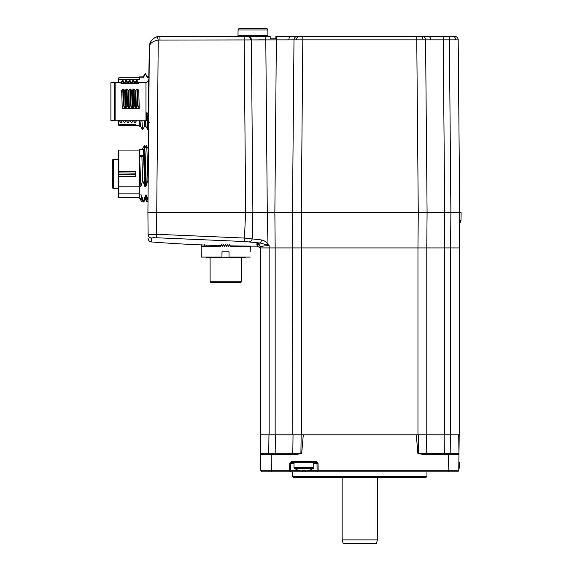<?xml version="1.0" encoding="UTF-8"?>
<svg xmlns="http://www.w3.org/2000/svg" width="572" height="572" viewBox="0 0 572 572"><rect width="100%" height="100%" fill="white"/><g stroke="black" fill="none" stroke-linecap="round" stroke-linejoin="round"><path stroke-width="0.86" d="M210.811 282.475L210.103 281.767L241.484 281.767L240.776 282.475L210.811 282.475M241.484 257.793L241.484 281.767M210.103 257.793L210.103 281.767M206.399 257.085L206.399 257.793L217.718 257.793L217.718 257.085M206.399 245.123L206.399 246.511M217.718 246.511L217.718 245.51M250.429 246.124L250.178 251.794M201.115 244.744L201.122 246.511L201.172 244.744L201.265 246.511L201.401 244.744L201.587 246.511L220.377 246.511M230.602 246.511L249.871 246.511L249.921 246.117M201.115 244.909L201.323 257.085L221.965 257.085L221.965 251.794L229.014 251.794L229.014 257.085L250.178 257.085M221.965 257.085L222.036 251.794M250.214 246.117L250.243 246.511L250.271 246.117M229.579 244.744L228.557 246.511M227.527 244.744L226.505 246.511M223.438 244.744L224.46 246.511M221.4 244.744L222.422 246.511M247.04 246.096L246.982 246.511M229.615 244.744L230.638 246.511M227.563 244.744L228.593 246.511M225.518 244.744L226.541 246.511M224.496 246.511L223.473 244.744M222.458 246.511L221.435 244.744M204.268 244.744L204.476 246.511M204.368 244.744L204.604 246.511M233.869 257.085L233.869 257.793L217.718 257.793M233.869 245.91L233.869 246.511M245.188 257.085L245.188 257.793L233.869 257.793M260.61 453.496L260.853 434.799L260.61 453.71L301.644 453.71M459.216 247.919L459.216 434.799L303.296 434.799L301.644 453.746L297.476 454.189L262.491 454.189A0.708 0.5 -90 0 0 262.984 453.496L261.097 453.496M426.526 434.799L426.769 453.496L417.925 453.746L422.093 454.189L458.966 454.189L458.744 470.763L457.657 471.821L261.904 471.821L260.818 470.763L260.603 454.189L271.178 454.189L271.4 470.763L289.618 470.763L289.711 463.349L291.477 461.611L316.287 461.611L318.053 463.349L318.146 470.763L458.744 470.763L457.657 471.821L452.059 471.821M267.195 454.189L271.178 454.189M267.503 471.821L261.89 471.821L261.361 471.292L261.804 471.728M426.955 476.404L425.897 477.463L293.672 477.463L292.614 476.404L426.955 476.404L426.955 471.821M292.614 476.404L292.614 471.821M377.406 539.875L376.462 543.4L343.107 543.4L342.163 539.875L377.406 539.875L377.406 477.463M294.008 463.349L290.769 463.349A0.708 0.708 0 0 1 291.477 462.655L290.769 463.349L290.676 470.749L300.55 470.749M302.581 470.749L305.191 470.749M307.214 470.749L317.095 470.749L316.995 463.349A0.708 0.708 0 0 0 316.287 462.655L291.477 462.655L291.477 461.611M260.71 462.655L260.103 462.655L260.103 467.581A0.951 0.951 0 0 0 260.546 468.382A17.632 17.632 0 0 0 260.789 468.532M318.146 470.763L317.41 471.063L318.161 471.821M318.053 463.349L316.995 463.349L316.287 462.655L316.287 461.611M313.756 462.655L313.756 467.581L313.313 468.382L294.451 468.382A17.632 17.632 0 0 0 299.256 470.499L299.278 470.456A17.582 17.582 90 0 0 301.894 470.956L301.894 470.956A17.582 17.582 -90 0 1 299.278 470.456M302.581 470.456A17.289 15.473 0 0 0 303.882 470.499A17.289 15.473 -0 0 1 302.581 470.456L302.581 470.956L301.894 470.956M303.882 470.499L303.882 470.499A17.289 15.473 0 0 0 305.191 470.456L305.191 470.956L305.191 470.456M308.487 470.456L308.487 470.456A17.582 17.582 -90 0 1 305.877 470.956L305.191 470.956M260.818 470.763L261.904 471.821L260.818 470.763L271.4 470.763L271.4 471.821M290.676 470.749L289.604 471.821M458.851 462.655L459.459 462.655L459.459 467.581A0.951 0.951 0 0 1 459.016 468.382L458.78 468.382M290.769 463.349L289.711 463.349M290.361 471.063L289.618 470.763M459.216 434.799L458.966 454.189L452.366 454.189M458.958 453.71L458.708 434.799L458.973 453.639L456.578 453.496A0.708 0.5 -90 0 0 457.078 454.189M458.966 453.746L458.966 454.189M426.769 453.496A0.708 0.708 0 0 0 427.47 454.189A0.708 0.708 0 0 1 426.769 453.496L458.472 453.496M303.296 434.799L260.346 434.799L260.603 454.189M292.8 453.496A0.708 0.708 0 0 1 292.092 454.189A0.708 0.708 0 0 0 292.8 453.496L293.043 434.799M292.785 434.799L292.478 212.655L293.987 39.854L158.237 40.061C152.545 41.22 149.585 43.479 149.356 46.84A10.575 10.575 0 0 1 151.444 40.626L152.595 39.325A10.575 10.575 0 0 1 159.938 36.358L270.177 36.358L270.206 38.131L270.913 38.824L270.206 38.131L270.913 38.824L275.168 38.824L275.876 38.131L275.904 36.358L454.668 36.358A3.525 3.525 0 0 1 458.193 39.854L449.377 39.854L449.377 36.358L443.207 36.358L443.207 39.854L416.759 39.854L416.759 36.358L291.32 36.358A3.525 2.495 -90 0 0 288.824 39.84M427.084 212.655L444.716 212.655L444.408 247.919L426.776 247.919L427.084 212.655L425.575 39.854L427.084 212.655L418.268 212.655L416.759 39.854L302.803 39.854L301.294 212.655L292.478 212.655L293.987 39.854A3.525 3.525 0 0 1 297.512 36.358A3.525 3.525 0 0 0 293.987 39.854L302.803 39.854L302.803 36.358M426.776 434.799L426.776 247.919L417.96 247.919L418.268 212.655L422.987 212.655L301.294 212.655L301.601 247.919L275.168 247.919L274.867 212.655M301.601 434.799L301.601 247.919L417.96 247.919L417.96 434.799M444.716 212.655L456.056 212.655L450.886 212.655L449.377 39.854L443.207 39.854L444.716 212.655M458.193 39.854L459.702 212.655L459.395 247.919L450.579 247.919L450.886 212.655L461.111 212.655L460.975 220.463A2.824 2.824 0 0 1 459.609 222.83M148.763 234.313L148.105 234.491C148.148 239.782 148.148 239.782 148.105 234.491L156.914 234.305L244.323 238.045L261.44 239.94C264.114 240.44 266.295 241.92 267.989 244.366L267.246 212.655L292.478 212.655M269.162 434.799L269.162 245.61L267.324 245.009L267.989 244.366L269.162 245.61C263.706 245.788 260.768 246.346 260.346 247.283A3.525 3.511 -0 0 0 256.828 243.765L260.138 243.007L244.28 241.52L156.656 237.766L151.358 237.952L151.394 241.942L151.358 237.952A3.525 3.504 -0.5 0 1 148.105 234.491L147.912 212.655L156.728 212.655L156.656 237.766M260.346 434.799L260.346 247.283L260.346 247.919L275.168 247.919L275.161 434.799M267.324 245.009L260.138 243.007A3.525 1.323 92.2 0 0 261.44 239.94M230.244 245.831A1410.409 1410.409 0 0 0 257.3 246.153L260.346 247.919A3.525 3.518 -0 0 0 256.828 244.401L257.3 246.153L256.828 243.765M228.964 245.81A1410.409 1410.409 0 0 1 228.171 245.788M226.941 245.76A1410.409 1410.409 0 0 1 226.097 245.738M224.925 245.71A1410.409 1410.409 0 0 1 224.024 245.688M222.908 245.66A1410.409 1410.409 0 0 1 221.95 245.631M220.899 245.602A1410.409 1410.409 0 0 1 151.394 241.942C149.414 241.613 148.327 240.454 148.141 238.46M152.91 237.659L154.626 237.659M260.346 247.919L260.346 247.283M244.28 241.52L245.61 212.655L252.81 212.655L252.18 238.567A3.525 3.146 102.9 0 1 249.006 241.899M245.61 212.655L156.728 212.655L158.237 40.061L157.379 36.672L159.938 36.358L159.938 39.854M460.975 220.463L459.631 220.463L459.623 221.55M146.647 198.555L147.033 202.045L148.019 200.486L147.912 212.655L149.356 46.84L148.791 76.955M148.648 128.514L148.477 147.776L148.069 148.484M158.187 39.876L157.379 36.672C152.159 38.546 149.485 41.935 149.356 46.84M258.773 39.84L265.787 39.854L265.787 36.358L270.177 36.358M274.853 212.655L276.362 39.854L276.362 36.358L275.904 36.358M425.575 39.854A3.525 3.525 0 0 0 422.05 36.358M265.787 39.854L267.296 212.655L245.674 212.655L244.165 36.358M303.367 36.358L306.892 36.358M412.669 36.358L416.202 36.358M148.713 121.021L147.562 120.206A0.708 0.5 0 0 1 146.854 119.705L146.854 116.381A0.708 0.5 0 0 1 147.061 116.03L148.413 115.072L148.413 113.714L147.061 113.528L147.011 117.36M148.97 114.936L148.62 113.363L146.775 112.784L147.562 116.881L148.756 116.037M146.775 112.784L146.21 113.485A0.708 0.436 180 0 1 146.854 113.921M148.756 115.794L148.413 115.072A0.708 0.5 180 0 0 148.62 114.722L148.62 79.73C147.24 82.254 146.353 83.133 145.974 82.375L145.974 120.806C146.318 120.027 147.204 120.906 148.62 123.452L148.62 121.364A0.708 0.5 0 0 0 148.706 121.607M132.218 108.651L131.653 90.29L130.53 89.153L129.858 89.153L130.323 105.784L130.995 105.784L132.218 108.651L129.301 108.651L130.323 105.784M129.858 89.153L128.736 90.29L129.301 108.651M135.743 108.651L135.178 90.29L134.055 89.153L134.52 105.784L135.743 108.651L132.826 108.651L133.848 105.784L134.52 105.784M134.055 89.153L133.383 89.153L132.261 90.29L132.826 108.651M128.693 108.651L128.128 90.29L127.005 89.153L126.333 89.153L126.798 105.784L127.47 105.784L128.693 108.651L125.776 108.651L126.798 105.784M126.333 89.153L125.211 90.29L125.776 108.651M125.161 108.651L124.603 90.29L123.48 89.153L122.801 89.153L123.266 105.784L123.945 105.784L125.161 108.651L122.251 108.651L123.266 105.784M122.801 89.153L121.686 90.29L122.251 108.651M139.268 108.651L138.703 90.29L137.587 89.153L136.908 89.153L137.373 105.784L138.052 105.784L139.268 108.651L136.35 108.651L137.373 105.784M136.908 89.153L135.786 90.29L136.35 108.651M114.414 83.076L115.122 82.375L115.122 120.806L145.974 120.806M146.21 113.485L146.21 116.695A0.708 0.551 180 0 1 146.854 117.246M146.21 116.695L146.854 117.339M148.97 106.299L148.62 88.188M148.62 114.715L148.62 106.263M137.587 89.153L138.052 105.784M133.383 89.153L133.848 105.784M130.53 89.153L130.995 105.784M127.005 89.153L127.47 105.784M123.48 89.153L123.945 105.784M114.414 114.929L114.414 120.456L110.889 120.456L110.889 82.725L114.414 82.725L114.414 114.929M122.358 120.728L121.278 122.465L120.606 122.465L119.441 120.728M125.883 120.728L124.803 122.465L124.131 122.465L122.966 120.728M129.408 120.728L128.335 122.465L127.656 122.465L126.498 120.728M132.933 120.728L131.86 122.465L131.181 122.465L130.023 120.728M136.465 120.728L135.385 122.465L134.706 122.465L133.548 120.728M131.524 83.712C131.66 81.989 131.796 81.925 131.932 83.533L134.842 83.533C134.706 81.925 134.57 81.989 134.441 83.712M127.613 82.375L128.207 82.375L128.407 83.533L131.317 83.533L130.03 80.452M124.474 83.712C124.61 81.989 124.746 81.925 124.875 83.533L127.792 83.533C127.656 81.925 127.52 81.989 127.384 83.712M120.942 83.712C121.078 81.989 121.214 81.925 121.35 83.533L124.267 83.533C124.131 81.925 123.995 81.989 123.859 83.712M135.049 83.712C135.185 81.989 135.321 81.925 135.457 83.533L138.374 83.533C138.238 81.925 138.102 81.989 137.966 83.712M135.457 83.533L136.572 81.71L137.251 81.71L138.374 83.533M138.202 82.397L137.08 80.452L136.379 80.43L135.235 82.397M136.944 80.852L137.251 81.71M136.265 80.852L136.572 81.71M122.165 80.852L124.267 83.533M121.128 82.397L122.272 80.43L122.98 80.452L124.103 82.397M122.837 80.852L123.144 81.71M121.35 83.533L122.472 81.71M125.69 80.852L127.792 83.533M124.653 82.397L125.804 80.43L126.505 80.452L127.627 82.397M126.362 80.852L126.677 81.71M124.875 83.533L125.997 81.71M131.21 82.611L130.094 80.695L129.215 80.852L131.317 83.533M130.094 80.695L130.201 81.71M128.407 83.533L129.522 81.71M132.74 80.852L134.842 83.533M131.703 82.397L132.854 80.43L133.555 80.452L134.677 82.397M133.419 80.852L133.726 81.71M131.932 83.533L133.047 81.71M149.321 122.658L148.62 123.059L148.62 124.389L148.62 121.271L148.62 123.452M148.691 123.252L148.713 121.264M144.802 148.413L144.387 145.703L142.342 149.235M142.392 149.192L139.275 149.363M142.778 200.4L141.885 201.88L139.704 198.52M112.655 187.68L112.655 187.709A0.708 0.708 0 0 0 113.356 188.417L113.356 159.331A0.708 0.708 0 0 0 112.655 160.031L112.655 187.709L113.235 188.41M112.655 161.998L112.655 160.253M148.791 77.463L148.312 77.806L148.084 76.905L148.791 76.727M148.312 77.806L147.912 77.806L147.683 76.905L148.084 76.905M147.912 77.806L147.269 77.234L147.118 76.598L147.683 76.905M147.269 77.234L145.131 73.602M145.245 73.38L143.429 77.806L139.275 77.806L139.275 76.905L143.2 76.905L143.429 77.806M139.275 77.806L139.275 79.665L118.826 79.665L118.826 77.785L139.275 77.785M140.555 126.269L139.275 126.269L139.275 120.806M118.826 120.806L118.826 124.41L135.75 124.41L135.75 125.347L118.826 125.347L118.118 124.639L118.118 123.323M118.118 120.806L118.118 124.682L118.826 125.347M144.68 126.226L142.55 129.758L140.512 126.226L139.99 120.806M141.885 120.385L142.635 129.758M144.058 120.806L144.63 126.269L145.438 126.269L144.866 120.806M145.438 126.269L146.003 126.584L145.467 120.806M147.204 121.107L147.934 129.751M118.797 125.311L118.826 124.253M118.118 82.375L118.118 78.493L118.826 77.785M118.118 123.738L118.797 124.439L135.75 124.424M118.826 79.665L118.297 82.375M148.463 149.657L148.298 148.877L148.856 149.192M146.26 146.146C146.818 141.734 147.376 161.433 147.934 180.323L145.753 186.686L143.972 149.192L146.368 145.703L148.298 148.877M148.191 180.888L147.934 180.323M146.318 185.736C145.624 166.245 144.93 140.655 144.237 150.894M145.753 186.686L144.945 186.686L142.642 180.323L140.869 186.686L139.275 149.192L139.654 186.686L139.275 186.686L139.275 176.212M139.275 149.192L143.164 149.192L144.945 186.686M141.885 156.421L143.272 156.421L143.779 155.512L139.704 155.512L140.369 156.421L141.885 156.421L142.642 180.323M140.869 186.686L139.654 186.686M141.734 198.555L139.275 198.555L139.275 194.966L141.277 194.966L141.684 198.513L143.729 202.045L145.188 195.917L146.153 194.966L148.026 199.428M139.275 186.686L139.275 194.966M118.826 171.185L135.75 171.185L135.75 176.562L118.118 176.476L118.118 150.779L118.826 150.071L118.826 174.574L135.75 174.574M118.118 176.476L118.118 196.968L118.826 197.676L118.826 193.858L139.275 193.858M118.826 176.562L118.826 193.858M118.797 176.376L118.826 174.574L118.118 174.853M118.826 186.801L139.275 186.801M118.118 171.264L118.797 171.371M141.277 194.966L143.579 201.337M145.188 195.917L145.653 198.863L143.729 202.045M145.653 198.863L146.21 198.555L145.753 194.966M146.21 198.555L146.618 198.555L146.153 194.966M146.618 198.555L147.176 198.863L146.811 195.917M118.118 188.417L113.356 188.417M118.118 159.331L113.356 159.331L112.655 160.031L113.356 159.331L118.118 159.331M113.356 174.817L112.655 174.775M112.655 171.228L112.655 178.485M112.655 164L112.655 164.7M112.655 167.339L112.655 164.793L112.655 167.339M112.655 168.647L112.655 169.355M270.913 38.824L270.206 38.131L270.913 38.824M268.64 36.358A0.708 0.708 0 0 1 267.932 35.664L267.832 29.987A1.409 1.409 0 0 0 266.423 28.6L239.496 28.6A1.409 1.409 0 0 0 238.081 29.987L237.988 35.664L267.932 35.664M237.28 36.358A0.708 0.708 0 0 0 237.988 35.664M258.773 28.6L247.14 28.6M417.925 453.746L416.266 434.799M295.173 453.496A0.708 0.5 -90 0 1 294.673 454.189M268.718 454.189L268.962 434.799M316.995 463.349L313.756 463.349M260.775 467.581L260.103 467.581M313.756 467.581L294.008 467.581L294.451 468.382M459.459 467.581L458.787 467.581M448.384 454.189L448.169 471.821M450.6 434.799L450.843 454.189M444.151 434.799L444.394 454.189M275.168 454.189L275.411 434.799M301.151 434.799L300.908 453.496M444.408 434.799L444.408 247.919L450.579 247.919M247.905 36.358A3.525 2.495 90 0 1 250.4 39.84M252.881 212.655L251.373 39.84A3.525 2.881 -90 0 0 248.491 36.358M299.063 36.358A3.525 2.495 90 0 0 296.568 39.84M420.499 36.358A3.525 2.495 90 0 1 422.994 39.84M430.737 39.84A3.525 2.495 -90 0 0 428.249 36.358M453.117 36.358A3.525 2.495 90 0 1 455.612 39.84M147.061 120.063L147.562 120.206L147.562 116.881A0.708 0.5 0 0 1 146.854 116.381M148.413 121.014L147.154 120.284A0.708 0.708 0 0 1 146.854 119.705M148.62 77.256L148.97 76.905L148.97 91.448M129.415 80.695L128.3 82.611M140.369 199.549L142.285 199.549M118.826 125.232L135.75 125.232M118.118 172.887L135.75 173.166M118.826 176.197L135.75 176.197M135.75 171.55L118.826 171.55M267.832 29.987L238.081 29.987M450.4 434.799L450.4 247.919M418.661 453.496L418.411 434.799M245.188 246.074L245.188 246.511M342.163 477.463L342.163 539.875M308.508 470.499A17.632 17.632 0 0 0 313.313 468.382M294.008 462.655L294.008 467.581M457.657 471.821L458.744 470.763M114.414 120.099L115.122 120.806M115.122 82.375L121.157 82.375M124.088 82.375L124.682 82.375M131.138 82.375L131.732 82.375M134.663 82.375L135.257 82.375M138.188 82.375L145.974 82.375M128.178 82.397L129.301 80.452M129.329 80.43L130.001 80.43M148.67 126.097L148.62 121.364M144.473 145.703L145.424 147.34M118.118 150.779L118.826 150.071L139.275 150.071L118.826 150.071M139.275 198.555L139.754 198.555M147.033 202.045L145.195 198.863M145.731 74.196L147.118 76.598M143.15 76.948L145.195 73.416M147.841 129.758L146.003 126.584M148.791 128.257L147.926 129.758M118.826 125.39L139.275 125.39M135.75 124.439L118.804 124.439M143.972 149.192L143.157 149.192M118.826 197.676L139.275 197.676M147.176 198.863L148.019 200.322"/></g></svg>
